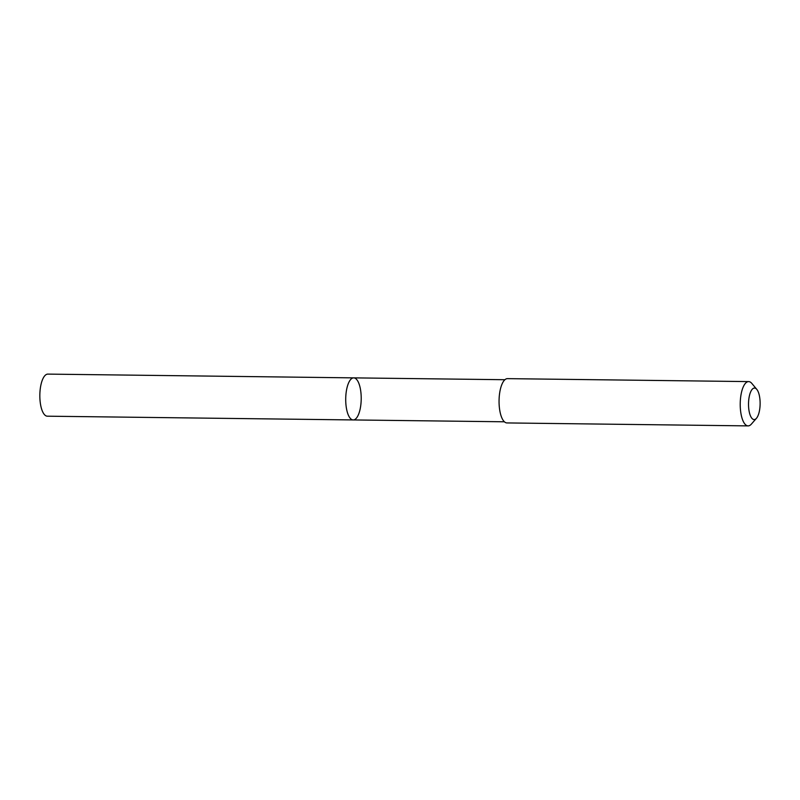 <?xml version="1.0" encoding="UTF-8"?>
<svg xmlns="http://www.w3.org/2000/svg" width="800" height="800" viewBox="0 0 800 800"><rect width="100%" height="100%" fill="white"/><g stroke="black" fill="none" stroke-linecap="round" stroke-linejoin="round"><path stroke-width="1.2" d="M345.88 395.16A21.04 7.74 -89.3 0 1 353.72 377.87A21.04 7.74 -89.3 0 1 361.21 399A21.04 7.74 -89.3 0 1 353.2 419.94A21.04 7.74 -89.3 0 1 345.88 395.16A21.04 7.74 -89.3 0 1 353.72 377.87L47.84 374.11A21.04 7.75 90.7 0 0 40 391.41A21.04 7.75 90.7 0 0 47.33 416.19L353.2 419.94A21.04 7.74 -89.3 0 1 345.88 395.16M756.8 389.38L751.85 383.45A22.15 8.15 90.7 0 0 748.65 381.6L507.49 378.64A22.15 8.15 90.7 0 0 499.06 400.69A22.15 8.15 90.7 0 0 506.95 422.93L748.11 425.89A22.15 8.15 90.7 0 0 751.36 424.12L756.44 418.31A15.76 5.8 90.7 0 0 760 406.62A15.76 5.8 90.7 0 0 756.8 389.38A15.76 5.8 90.7 0 0 748.52 403.75A15.76 5.8 90.7 0 0 756.44 418.31M748.65 381.6A22.15 8.15 90.7 0 0 740.22 403.64A22.15 8.15 90.7 0 0 748.11 425.89M504.92 379.72L353.72 377.87M504.41 421.79L353.2 419.94"/></g></svg>
